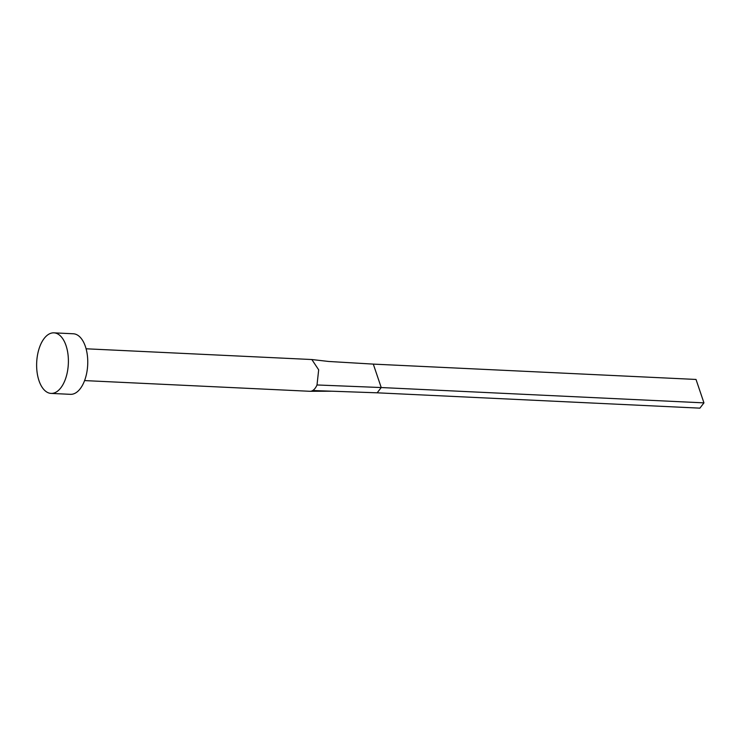 <?xml version="1.0" encoding="UTF-8"?>
<svg xmlns="http://www.w3.org/2000/svg" width="741" height="741" viewBox="0 0 741 741"><rect width="100%" height="100%" fill="white"/><g stroke="black" fill="none" stroke-linecap="round" stroke-linejoin="round"><path stroke-width="1.11" d="M86.095 348.789L311.841 359.533L318.676 369.824L317.009 384.968A15.913 8.318 92.7 0 1 315.073 388.349A15.913 8.318 92.7 0 1 312.73 390.526A15.913 8.318 92.7 0 1 310.266 391.294A15.913 8.318 92.7 0 1 309.933 391.294L84.585 380.587M53.954 332.848L73.313 333.774A30.316 15.839 92.7 0 1 87.336 355.18A30.316 15.839 92.7 0 1 80.223 388.719A30.316 15.839 92.7 0 1 70.441 394.332L51.073 393.406A30.316 15.839 92.7 0 1 37.05 372.001A30.316 15.839 92.7 0 1 44.164 338.461A30.316 15.839 92.7 0 1 53.954 332.848A30.316 15.839 92.7 0 1 67.977 354.263A30.316 15.839 92.7 0 1 60.864 387.793A30.316 15.839 92.7 0 1 51.073 393.406M317.009 384.968L381.226 387.543L377.169 392.813L312.73 390.526M311.841 359.533L328.615 361.46L373.297 364.109L381.226 387.543L703.95 402.872L699.893 408.152L377.169 392.813M373.297 364.109L696.021 379.448L703.95 402.872M310.266 391.294L332.033 391.211"/></g></svg>
